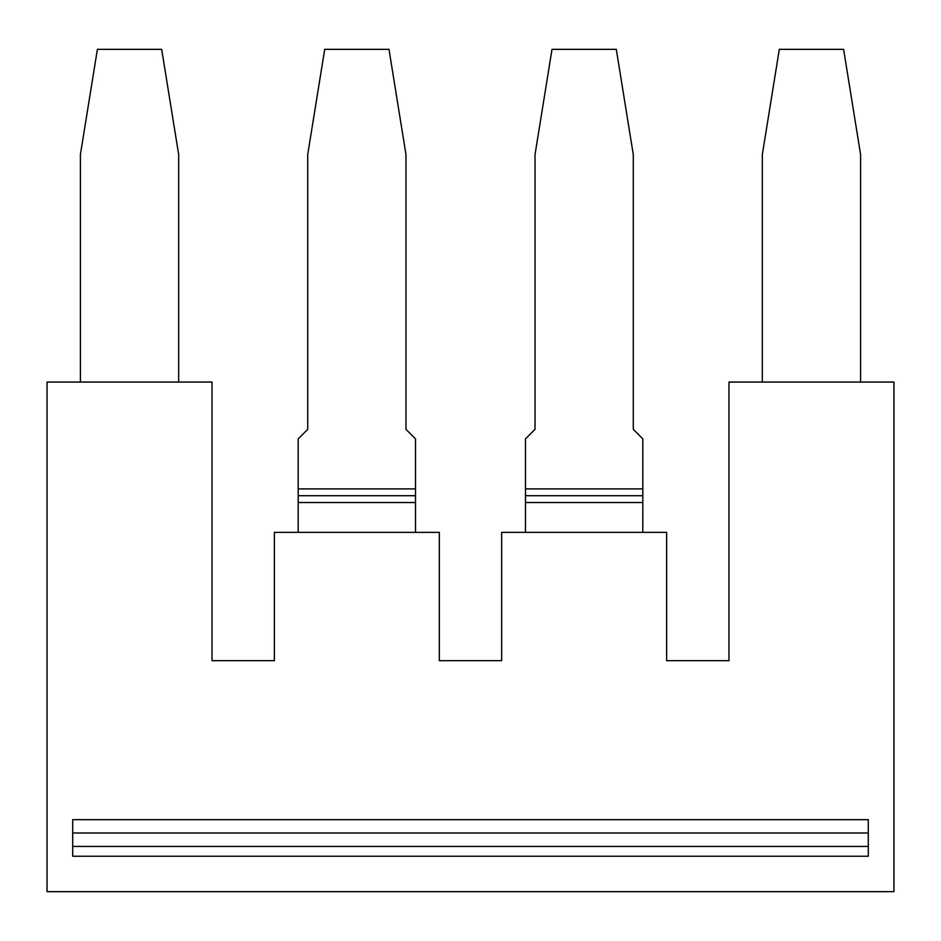 <?xml version="1.0" encoding="UTF-8"?>
<svg xmlns="http://www.w3.org/2000/svg" width="941" height="941" viewBox="0 0 941 941"><rect width="100%" height="100%" fill="white"/><g stroke="black" fill="none" stroke-linecap="round" stroke-linejoin="round"><path stroke-width="1.41" d="M868.284 819.658L72.716 819.658L72.716 856.239L868.284 856.239L868.284 819.658M868.284 832.997L72.716 832.997M666.64 532.371L501.659 532.371L501.659 660.688L439.341 660.688L439.341 532.371L274.36 532.371L274.36 660.688L212.031 660.688L212.031 382.058L47.05 382.058L47.05 891.656L893.95 891.656L893.95 382.058L728.969 382.058L728.969 660.688L666.64 660.688L666.64 532.371M298.191 532.371L298.191 495.707L415.51 495.707L415.51 438.882L405.971 429.343L405.971 154.536L388.998 49.344L324.704 49.344L307.719 154.536L307.719 429.343L298.191 438.882L298.191 495.707M860.592 382.058L860.592 154.536L843.607 49.344L779.313 49.344L762.328 154.536L762.328 382.058M633.281 154.536L633.281 429.343L642.809 438.882L642.809 488.885L525.49 488.885L525.49 438.882L535.029 429.343L535.029 154.536L552.002 49.344L616.296 49.344L633.281 154.536M415.51 532.371L415.51 495.707M72.716 846.418L868.284 846.418M415.51 502.529L298.191 502.529M80.408 382.058L80.408 154.536L97.394 49.344L161.687 49.344L178.672 154.536L178.672 382.058M525.49 488.885L525.49 502.529L642.809 502.529L642.809 488.885M642.809 495.707L525.49 495.707M642.809 502.529L642.809 532.371M525.49 532.371L525.49 502.529M298.191 488.885L415.51 488.885"/></g></svg>
